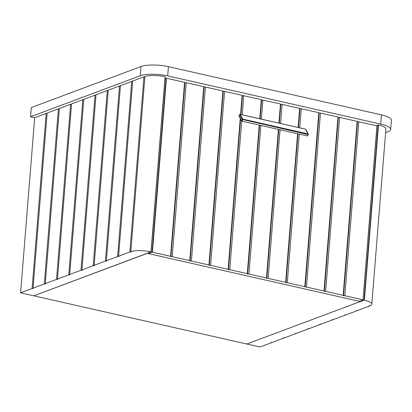 <?xml version="1.0" encoding="UTF-8"?>
<svg xmlns="http://www.w3.org/2000/svg" width="412" height="412" viewBox="0 0 412 412"><rect width="100%" height="100%" fill="white"/><g stroke="black" fill="none" stroke-linecap="round" stroke-linejoin="round"><path stroke-width="0.62" d="M118.589 256.182L118.939 256.547L117.631 256.537L106.373 260.75L106.718 261.115L105.415 261.105L94.152 265.318L94.497 265.683L93.194 265.678L81.936 269.891L82.282 270.257L80.979 270.246L69.716 274.459L70.061 274.825L68.758 274.814L57.495 279.027L57.845 279.393L56.537 279.387L45.279 283.595L45.624 283.966L44.321 283.956L33.058 288.168L33.403 288.534L32.1 288.524L20.6 292.824L33.81 295.816L150.998 251.866A15.316 3.971 -175.4 0 0 130.82 251.619L131.155 251.974L129.852 251.969L118.589 256.182L132.685 81.051L143.942 76.838L144.885 76.843M32.1 288.524L46.19 113.398L34.69 117.698L20.6 292.824M44.321 283.956L58.411 108.825L47.148 113.037L33.058 288.168M56.537 279.387L70.627 104.257L59.369 108.469L45.279 283.595M68.758 274.814L82.848 99.689L71.585 103.896L57.495 279.027M80.979 270.246L95.069 95.115L83.806 99.328L69.716 274.459M93.194 265.678L107.285 90.547L96.027 94.76L81.936 269.891M105.415 261.105L119.506 85.979L108.243 90.187L94.152 265.318M117.631 256.537L131.722 81.406L120.464 85.619L106.373 260.75M130.82 251.619L144.911 76.493A15.316 3.971 4.6 0 1 165.088 76.735L151.091 251.897M47.117 113.403L46.19 113.398M59.338 108.83L58.411 108.825M71.559 104.262L70.627 104.257M83.775 99.694L82.848 99.689M95.996 95.12L95.069 95.115M108.217 90.552L107.285 90.547M120.433 85.984L119.506 85.979M132.654 81.411L131.722 81.406M129.852 251.969L143.942 76.838M344.849 314.923L344.818 315.283L344.473 314.917L345.776 314.928L357.039 310.715L357.065 310.354M344.818 315.283L333.56 319.496L332.252 319.491L332.597 319.856L332.628 319.491M332.597 319.856L321.339 324.069L320.036 324.059L320.382 324.424L320.412 324.059M320.382 324.424L309.118 328.637L307.816 328.627L308.161 328.992L308.191 328.632M308.161 328.992L296.903 333.205L295.595 333.2L295.945 333.566L295.971 333.2M295.945 333.566L284.682 337.773L283.379 337.768L283.724 338.134L283.755 337.768M283.724 338.134L272.461 342.346L271.158 342.336L271.503 342.702L271.534 342.341M357.039 310.715L356.689 310.349L357.997 310.36L369.255 306.147L369.286 305.781M271.503 342.702L260.003 347.002L33.81 295.816L147.372 253.344L360.361 301.543L246.798 344.015L364.074 300.157L378.164 125.027L376.331 125.712M378.164 125.027L378.494 125.027A15.316 3.971 4.6 0 1 385.884 129.074L371.794 304.205A15.316 3.971 -175.4 0 0 364.404 300.157L364.074 300.157M369.255 306.147L368.91 305.781L370.177 305.786A15.316 3.971 -175.4 0 0 371.794 304.205M390.658 129.461L391.4 120.242A20.106 5.207 4.6 0 0 381.424 114.866L168.436 66.667A20.106 5.207 4.6 0 0 141.038 66.507L31.307 107.547L30.565 116.761L140.296 75.726A20.106 5.207 4.6 0 1 167.694 75.885L380.683 124.084A20.106 5.207 4.6 0 1 390.658 129.461A20.106 5.207 4.6 0 1 387.955 131.773L385.601 132.654M34.69 117.698L30.565 116.761M360.412 300.904L360.361 301.543M339.637 117.41L325.64 291.387L343.16 295.353L357.158 121.375L339.637 117.41L338.329 117.399L337.984 117.034L323.987 291.011L306.461 287.046L320.459 113.068L337.984 117.034M299.241 134.132L287.288 282.704L304.813 286.675L318.811 112.692L301.285 108.727L299.982 108.722L299.637 108.356L298.097 127.452M299.751 127.823L301.285 108.727M280.067 129.795L268.114 278.368L285.64 282.333L297.593 133.761M280.577 123.487L282.112 104.391L299.637 108.356M260.894 125.454L248.941 274.026L266.461 277.992L278.414 129.419M278.924 123.111L280.459 104.015L262.938 100.049L261.63 100.044L261.285 99.678L259.751 118.769M261.399 119.145L262.938 100.049M241.72 121.056L229.762 269.69L247.288 273.656L259.241 125.083M242.225 114.804L243.76 95.713L261.285 99.678M240.572 114.433L242.112 95.337L224.586 91.371L210.589 265.349L228.114 269.314L240.253 118.424M205.413 87.03L191.415 261.012L208.935 264.978L222.933 90.995L205.413 87.03L204.105 87.025L203.76 86.659L189.762 260.636L172.237 256.671L186.234 82.694L203.76 86.659M166.443 78.213L184.586 82.318L170.589 256.295L152.121 252.19L166.118 78.213L166.443 78.213L152.445 252.19M148.454 252.937L148.408 253.576L152.121 252.19M165.063 78.604L166.118 78.213M148.408 253.576L359.331 301.311L363.044 299.921L376.954 125.851L363.049 299.864M343.16 295.353L343.51 295.718L344.813 295.723L362.957 299.828M325.64 291.387L324.332 291.377L323.987 291.011M306.461 287.046L305.158 287.04L304.813 286.675M287.288 282.704L285.985 282.699L285.64 282.333M268.114 278.368L266.806 278.358L266.461 277.992M248.941 274.026L247.633 274.021L247.288 273.656M229.762 269.69L228.459 269.68L228.114 269.314M210.589 265.349L209.286 265.343L208.935 264.978M191.415 261.012L190.107 261.002L189.762 260.636M172.237 256.671L170.934 256.661L170.589 256.295M344.813 295.723L358.811 121.746L376.954 125.851M186.234 82.694L184.931 82.683L184.586 82.318M224.586 91.371L223.283 91.366L222.933 90.995M243.76 95.713L242.457 95.702L242.112 95.337M282.112 104.391L280.809 104.38L280.459 104.015M320.459 113.068L319.156 113.063L318.811 112.692M358.811 121.746L357.508 121.741L357.158 121.375M170.934 256.661L184.931 82.683M190.107 261.002L204.105 87.025M209.286 265.343L223.283 91.366M228.459 269.68L240.582 119.027M240.943 114.515L242.457 95.702M247.633 274.021L259.612 125.166M260.116 118.857L261.63 100.044M266.806 278.358L278.785 129.502M279.295 123.193L280.809 104.38M285.985 282.699L297.958 133.843M298.468 127.535L299.982 108.722M305.158 287.04L319.156 113.063M324.332 291.377L338.329 117.399M343.51 295.718L357.508 121.741M240.083 114.34L240.15 114.335A0.479 0.479 0 0 0 239.619 114.588L239.048 115.88A0.479 0.376 151.4 0 0 239.037 116.199L241.617 120.927A0.479 0.376 -28.6 0 1 241.623 120.603L242.21 119.434L239.635 114.711A0.479 0.376 -28.6 0 1 240.242 114.412L305.302 129.1M239.789 114.526L239.048 115.88L241.623 120.603L242.179 120.958L242.817 119.14L240.15 114.335L305.369 129.095A0.479 0.479 0 0 1 305.683 129.332A0.479 0.376 151.4 0 0 305.457 129.172L308.037 133.9A0.479 0.376 151.4 0 1 308.253 134.379L307.985 134.549L308.037 133.9L242.817 119.14A0.479 0.376 151.4 0 0 242.21 119.434L307.985 134.549L307.666 135.548M239.037 116.199A0.479 0.479 0 0 1 239.032 115.757L239.135 115.695M241.839 121.087A0.479 0.376 -28.6 0 1 241.617 120.927A0.479 0.479 0 0 0 241.932 121.164L241.839 121.087M150.998 251.866L165.088 76.735M378.494 125.027L364.404 300.157M141.038 66.507L140.296 75.726M168.436 66.667L167.694 75.885M381.424 114.866L380.683 124.084M307.218 135.919L241.932 121.164L307.218 135.919M307.058 135.847L307.146 135.924A0.479 0.479 0 0 0 307.682 135.672L308.269 134.503A0.479 0.479 0 0 0 308.258 134.06L305.683 129.332M265.467 120.088L279.913 123.358M151.116 251.928L165.207 76.797M363.075 299.895L377.073 125.918"/></g></svg>
